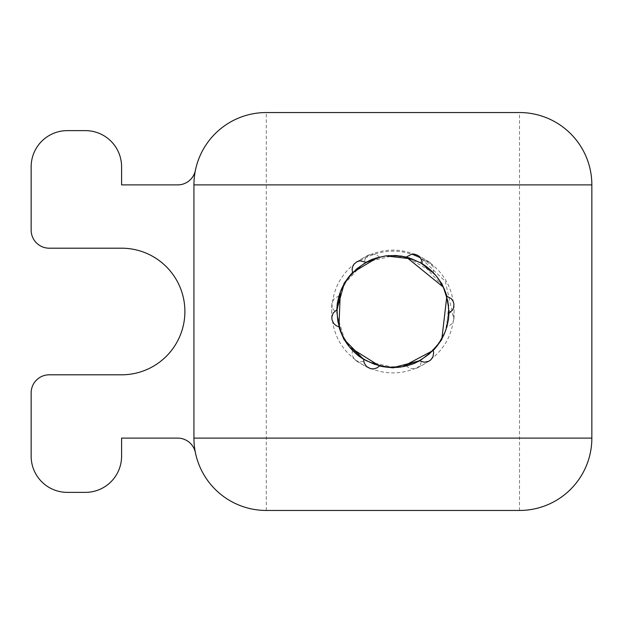<?xml version="1.0" encoding="UTF-8"?>
<svg xmlns="http://www.w3.org/2000/svg" width="623" height="623" viewBox="0 0 623 623"><rect width="100%" height="100%" fill="white"/><g stroke="black" fill="none" stroke-linecap="round" stroke-linejoin="round"><path stroke-width="0.47" stroke-dasharray="3.12 2.34" d="M49.24 374.805A18.09 18.09 0 0 0 31.15 392.895L31.15 456.2A36.173 36.173 0 0 0 67.323 492.372L85.413 492.372A36.173 36.173 0 0 0 121.586 456.2L121.586 438.109L177.672 438.109A18.09 18.09 0 0 1 195.396 452.578A72.346 72.346 0 0 1 193.932 438.109L193.932 184.891A72.346 72.346 0 0 1 195.396 170.422A18.09 18.09 0 0 1 177.672 184.891L121.586 184.891L121.586 166.8A36.173 36.173 0 0 0 85.413 130.628L67.323 130.628A36.173 36.173 0 0 0 31.15 166.8L31.15 230.105A18.09 18.09 0 0 0 49.24 248.195L121.586 248.195A63.305 63.305 0 0 1 184.891 311.5A63.305 63.305 0 0 1 121.586 374.805L49.24 374.805M195.396 170.422A72.346 72.346 0 0 0 193.932 184.891L193.932 438.109L193.932 184.891L266.286 184.891L266.286 510.455L519.504 510.455L519.504 112.545A72.346 72.346 0 0 1 591.85 184.891L266.286 184.891L266.286 112.545M591.85 184.891L591.85 438.109L193.932 438.109M591.85 438.109A72.346 72.346 0 0 1 519.504 510.455M445.461 331L447.812 322.8L448.957 310.636L447.945 300.878L444.838 290.388A56.07 56.07 0 0 0 436.061 275.724L420.541 262.774L400.581 255.96A56.07 56.07 0 0 0 383.495 256.224L364.51 263.194L348.639 277.071A56.07 56.07 0 0 0 340.322 292L336.864 311.921L340.952 332.612A56.07 56.07 0 0 0 349.721 347.276L365.242 360.226L385.209 367.04A56.07 56.07 0 0 0 402.294 366.776L421.273 359.806L437.151 345.929A56.07 56.07 0 0 0 445.461 331L448.949 310.262A56.07 56.07 0 0 1 446.714 327.207L452.29 323.547L453.879 319.342L445.305 281.355L420.307 257.642M383.495 256.224L363.793 263.576A56.07 56.07 0 0 1 379.578 257.034L375.614 254.441L370.88 254.207L369.392 254.675L365.608 257.579L363.793 263.576M436.061 275.724L419.847 262.338A56.07 56.07 0 0 1 433.406 272.742L433.18 266.426C410.035 248.141 385.621 246.264 359.954 260.811M402.294 366.776L421.989 359.424A56.07 56.07 0 0 1 406.204 365.966L410.168 368.559L414.902 368.793L416.39 368.325L420.175 365.421L421.989 359.424M349.721 347.276L365.935 360.662A56.07 56.07 0 0 1 352.377 350.258L352.12 354.993L354.277 359.206L355.429 360.265L359.837 362.088L365.935 360.662M340.322 292L336.833 312.738A56.07 56.07 0 0 1 339.068 295.793L333.749 299.102L331.919 303.51L331.849 305.068L333.305 309.576L336.833 312.738M448.949 310.262L453.248 314.888M409.576 257.977L419.847 262.338L424.099 260.873L428.538 261.644L430.298 262.704L433.18 266.426M400.667 255.975L389.64 255.516L377.476 257.626M366.067 262.267L393.915 255.477M402.894 256.333L406.632 257.128L433.406 272.742M448.957 310.636L446.286 294.469L444.658 290.014M436.544 276.347L433.359 272.726L436.544 276.347L444.838 290.388L436.544 276.347C441.201 282.562 444.448 288.597 446.286 294.469M443.942 288.356L435.835 275.405L421.132 263.171M448.926 310.223L445.266 291.393L443.436 287.219M422.129 263.654L443.07 286.455L445.281 291.533M448.638 305.924L446.714 327.207M444.884 332.417L446.707 327.161L444.884 332.417L437.151 345.929L445.344 331.241L442.151 338.188L432.183 351.403L421.273 359.806M422.02 359.385L436.411 346.894L441.878 338.702M344.869 340.181L336.887 314.794L339.076 295.839L340.898 290.591L348.639 277.071L340.438 291.766L343.616 284.851L353.553 271.644L364.51 263.194M363.77 263.615L349.363 276.114L340.283 292.421M393.993 367.422L367.843 361.698L366.269 360.881L352.423 350.274L348.818 346.115L340.952 332.612L349.589 347.073L347.307 344.083C346.186 344.013 343.296 337.798 338.655 325.44C337.043 316.546 336.451 311.632 336.872 310.706L336.864 311.921M336.856 312.777L340.524 331.607L350.025 347.47M400.799 366.986L406.243 365.935L400.799 366.986L385.209 367.04L402.03 366.791L394.468 367.5L377.686 365.397L365.242 360.226M448.934 313.182C446.473 340.384 432.23 357.976 406.204 365.966M365.981 360.662L384.048 366.9L402.808 366.573M344.021 284.29L362.01 264.666L379.547 257.065L384.983 256.014L400.581 255.96L383.752 256.209L391.314 255.5L408.096 257.603L420.541 262.774M379.547 257.065L384.983 256.014M352.423 350.274L348.818 346.115M339.076 295.839L340.898 290.591M355.632 262.587C380.544 245.898 405.433 245.929 430.298 262.704M435.835 275.405L428.258 267.952L419.785 262.267M448.949 310.332L447.945 300.878M446.333 294.632C448.607 304.016 449.432 310.83 448.817 315.082M446.013 293.449L441.66 283.776L435.789 275.343M445.827 329.995L447.812 322.8M416.546 254.737C443.521 267.968 455.966 289.555 453.863 319.521M402.528 366.737C412.839 364.011 417.885 362.352 417.667 361.768M434.87 348.716C440.92 340.983 444.487 334.972 445.57 330.673C446.831 324.591 447.781 330.221 448.973 309.989M436.746 276.635L429.496 269.043L422.184 263.693M383.254 256.263C372.936 258.997 367.882 260.655 368.107 261.232M350.897 274.299C343.616 284.088 339.761 290.972 339.325 294.952C338.258 301.143 337.907 293.745 336.809 313.034M349.153 346.513L356.372 354.028L363.528 359.269M340.236 292.226C337.689 301.111 336.599 306.329 336.965 307.879M339.714 329.365C344.457 340.376 348.491 347.143 351.831 349.667C355.998 353.233 352.182 351.964 366.269 360.881M401.718 366.83L408.929 365.203L418.765 361.247M349.877 347.463C357.423 355.055 361.387 358.607 361.768 358.108M381.704 366.472C393.604 367.889 401.477 367.788 405.316 366.168C410.495 364.299 406.663 367.352 422.285 359.284M445.204 331.568L447.345 324.77L448.856 314.895M435.913 275.537C428.359 267.945 424.395 264.393 424.014 264.892M404.086 256.528L396.976 255.555L388.69 255.586M387.786 255.664L375.591 258.156L363.497 263.716M340.586 291.432L338.445 298.23L336.926 308.105M331.849 318.929C330.026 289.134 342.541 267.719 369.392 254.675M369.268 368.271C342.284 355.071 329.84 333.484 331.919 303.51M430.104 360.46C405.176 377.125 380.279 377.063 355.429 360.265M453.933 304.071C455.756 333.866 443.241 355.281 416.39 368.325"/><path stroke-width="0.93" d="M31.15 392.895A18.09 18.09 0 0 1 49.24 374.805L121.586 374.805A63.305 63.305 0 0 0 184.891 311.5A63.305 63.305 0 0 0 121.586 248.195L49.24 248.195A18.09 18.09 0 0 1 31.15 230.105L31.15 166.8A36.173 36.173 0 0 1 67.323 130.628L85.413 130.628A36.173 36.173 0 0 1 121.586 166.8L121.586 184.891L177.672 184.891A18.09 18.09 0 0 0 195.396 170.422A72.346 72.346 0 0 0 193.932 184.891L591.85 184.891L591.85 438.109L193.932 438.109A72.346 72.346 0 0 0 195.396 452.578A18.09 18.09 0 0 0 177.672 438.109L121.586 438.109L121.586 456.2A36.173 36.173 0 0 1 85.413 492.372L67.323 492.372A36.173 36.173 0 0 1 31.15 456.2L31.15 392.895M519.504 510.455A72.346 72.346 0 0 0 591.85 438.109A72.346 72.346 0 0 1 519.504 510.455L266.286 510.455A72.346 72.346 0 0 1 193.932 438.109A72.346 72.346 0 0 0 266.286 510.455A72.346 72.346 0 0 1 193.932 438.109L193.932 184.891A72.346 72.346 0 0 1 266.286 112.545L519.504 112.545A72.346 72.346 0 0 1 591.85 184.891A72.346 72.346 0 0 0 519.504 112.545L266.286 112.545A72.346 72.346 0 0 0 193.932 184.891M195.396 170.422A72.346 72.346 0 0 1 266.286 112.545M409.576 257.977L400.667 255.975M377.476 257.626L352.556 272.555L352.12 269.315L352.618 266.745L354.16 263.996L356.815 261.824L359.954 260.811L366.067 262.267L375.544 258.187L385.637 255.905L396.002 255.516L406.282 257.05L411.889 254.106L414.552 254.161L417.869 255.422L420.05 257.315L421.911 261.084L422.129 263.654C434.387 271.402 442.626 282.25 446.831 296.198L451.278 298.635L453.271 301.587L453.933 304.071L453.63 307.684L452.516 310.075L448.934 313.182C448.249 327.62 443.015 340.041 433.226 350.445L433.639 352.548L433.001 356.706L430.914 359.759L428.795 361.285L424.193 362.243L419.723 360.733L393.993 367.422C394.593 368.458 388.082 367.406 374.478 364.268C364.424 359.876 358.443 356.457 356.543 354.004M393.915 255.477L402.894 256.333M444.658 290.014L443.942 288.356M421.132 263.171L411.982 258.927L385.637 255.905M443.436 287.219L406.282 257.05M445.281 291.533L448.638 305.924M441.878 338.702L446.831 296.198M419.723 360.733C406.998 367.422 393.588 369.166 379.5 365.95L377.234 367.772L374.034 368.871L370.763 368.746L366.597 366.581L364.175 362.952L363.653 359.346L344.869 340.181M363.653 359.346C351.395 351.598 343.156 340.75 338.951 326.802L336.109 325.634L333.64 323.384L331.973 319.708L331.818 317.052L333.289 312.894L336.848 309.818L344.021 284.29M340.283 292.421L338.951 326.802M350.025 347.47L379.5 365.95M402.808 366.573L433.226 350.445M336.848 309.818C337.534 295.38 342.775 282.959 352.556 272.555M420.307 257.642L411.889 254.106M391.742 255.578L401.96 256.31L411.982 258.927M375.521 258.195L365.989 262.306M411.959 258.919L420.618 262.929L429.652 269.346M440.882 282.764C441.481 281.728 443.802 287.904 447.844 301.291C449.027 312.193 449.027 319.077 447.844 321.935M437.369 277.43L436.746 276.635M344.916 340.259C344.309 341.272 341.98 335.096 337.946 321.733C336.763 310.83 336.755 303.946 337.939 301.096M348.506 345.687L349.153 346.513M400.908 366.947L401.718 366.83M418.765 361.247L419.427 360.896M441.808 338.616C442.844 338.857 438.67 343.958 429.294 353.911C420.455 360.406 414.497 363.855 411.414 364.276M444.869 332.402L445.204 331.568M448.856 314.895L448.926 313.455M388.69 255.586L387.786 255.664M343.974 284.384C342.938 284.143 347.112 279.042 356.488 269.089C365.327 262.594 371.285 259.145 374.376 258.724M340.913 290.598L340.586 291.432M336.926 308.105L336.856 309.545"/></g></svg>
